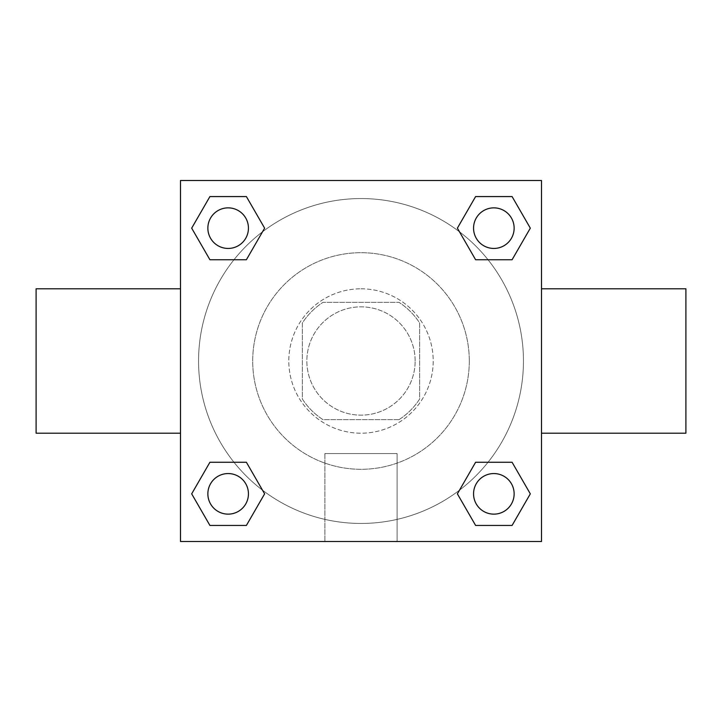 <?xml version="1.0" encoding="UTF-8"?>
<svg xmlns="http://www.w3.org/2000/svg" width="722" height="722" viewBox="0 0 722 722"><rect width="100%" height="100%" fill="white"/><g stroke="black" fill="none" stroke-linecap="round" stroke-linejoin="round"><path stroke-width="0.54" stroke-dasharray="3.61 2.71" d="M415.15 361A54.15 54.15 0 0 0 333.925 314.106A54.15 54.15 0 0 0 333.925 407.894A54.15 54.15 0 0 0 415.15 361A54.15 54.15 0 0 0 333.925 314.106A54.15 54.15 0 0 0 333.925 407.894A54.15 54.15 0 0 0 415.15 361M398.986 419.662L323.014 419.662A69.89 69.89 0 0 1 302.337 398.986L302.337 323.014A69.89 69.89 0 0 1 323.014 302.337L398.986 302.337A69.89 69.89 0 0 1 419.662 323.014L419.662 398.986A69.89 69.89 0 0 1 398.986 419.662L323.014 419.662A69.89 69.89 0 0 1 302.337 398.986L302.337 323.014A69.89 69.89 0 0 1 323.014 302.337L398.986 302.337A69.89 69.89 0 0 1 419.662 323.014L419.662 398.986A69.89 69.89 0 0 1 398.986 419.662M361 288.8A72.2 72.2 0 0 1 423.525 397.1A72.2 72.2 0 0 1 298.475 397.1A72.2 72.2 0 0 1 361 288.8A72.2 72.2 0 0 0 288.8 361A72.2 72.2 0 0 0 361 433.2A72.2 72.2 0 0 0 433.2 361A72.2 72.2 0 0 0 361 288.8M469.3 361A108.3 108.3 0 0 0 306.85 267.212A108.3 108.3 0 0 0 306.85 454.788A108.3 108.3 0 0 0 469.3 361A108.3 108.3 0 0 0 306.85 267.212A108.3 108.3 0 0 0 306.85 454.788A108.3 108.3 0 0 0 469.3 361M233.973 259.74L209.912 259.74L233.973 259.74L209.912 259.74L191.682 228.152L209.912 196.565L246.392 196.565L264.622 228.152L246.392 259.74M246.392 462.261L264.622 493.848L246.392 462.261L264.622 493.848L246.392 462.261L264.622 493.848L246.392 525.436L209.912 525.436L191.682 493.848L209.912 462.261L233.973 462.261M180.5 541.5L180.5 180.5L541.5 180.5L541.5 541.5L180.5 541.5L180.5 180.5L541.5 180.5L541.5 541.5L180.5 541.5L180.5 180.5L541.5 180.5L541.5 541.5L180.5 541.5M475.608 259.74L457.378 228.152L475.608 259.74L457.378 228.152L475.608 259.74L457.378 228.152L475.608 196.565L512.088 196.565L530.318 228.152L512.088 259.74L488.027 259.74M488.027 462.261L512.088 462.261L488.027 462.261L512.088 462.261L530.318 493.848L512.088 525.436L475.608 525.436L457.378 493.848L475.608 462.261M376.794 180.5L345.206 180.518L376.794 180.5M523.45 361A162.45 162.45 0 0 0 279.775 220.318A162.45 162.45 0 0 0 279.775 501.682A162.45 162.45 0 0 0 523.45 361A162.45 162.45 0 0 0 279.775 220.318A162.45 162.45 0 0 0 279.775 501.682A162.45 162.45 0 0 0 523.45 361M248.44 493.848A20.288 20.288 0 0 0 218.008 476.276A20.288 20.288 0 0 0 218.008 511.42A20.288 20.288 0 0 0 248.44 493.848A20.288 20.288 0 0 0 218.008 476.276A20.288 20.288 0 0 0 218.008 511.42A20.288 20.288 0 0 0 248.44 493.848A20.288 20.288 0 0 0 218.008 476.276A20.288 20.288 0 0 0 218.008 511.42A20.288 20.288 0 0 0 248.44 493.848A20.288 20.288 0 0 0 218.008 476.276A20.288 20.288 0 0 0 218.008 511.42A20.288 20.288 0 0 0 248.44 493.848A20.288 20.288 0 0 0 218.008 476.276A20.288 20.288 0 0 0 218.008 511.42A20.288 20.288 0 0 0 248.44 493.848M248.44 228.152A20.288 20.288 0 0 0 218.008 210.58A20.288 20.288 0 0 0 218.008 245.724A20.288 20.288 0 0 0 248.44 228.152A20.288 20.288 0 0 0 218.008 210.58A20.288 20.288 0 0 0 218.008 245.724A20.288 20.288 0 0 0 248.44 228.152A20.288 20.288 0 0 0 218.008 210.58A20.288 20.288 0 0 0 218.008 245.724A20.288 20.288 0 0 0 248.44 228.152A20.288 20.288 0 0 0 218.008 210.58A20.288 20.288 0 0 0 218.008 245.724A20.288 20.288 0 0 0 248.44 228.152A20.288 20.288 0 0 0 218.008 210.58A20.288 20.288 0 0 0 218.008 245.724A20.288 20.288 0 0 0 248.44 228.152M514.136 228.152A20.288 20.288 0 0 0 483.704 210.58A20.288 20.288 0 0 0 483.704 245.724A20.288 20.288 0 0 0 514.136 228.152A20.288 20.288 0 0 0 483.704 210.58A20.288 20.288 0 0 0 483.704 245.724A20.288 20.288 0 0 0 514.136 228.152A20.288 20.288 0 0 0 483.704 210.58A20.288 20.288 0 0 0 483.704 245.724A20.288 20.288 0 0 0 514.136 228.152A20.288 20.288 0 0 0 483.704 210.58A20.288 20.288 0 0 0 483.704 245.724A20.288 20.288 0 0 0 514.136 228.152A20.288 20.288 0 0 0 483.704 210.58A20.288 20.288 0 0 0 483.704 245.724A20.288 20.288 0 0 0 514.136 228.152M473.56 493.848A20.288 20.288 0 0 1 503.992 476.276A20.288 20.288 0 0 1 503.992 511.42A20.288 20.288 0 0 1 473.56 493.848A20.288 20.288 0 0 1 503.992 476.276A20.288 20.288 0 0 1 503.992 511.42A20.288 20.288 0 0 1 473.56 493.848M397.1 541.5L324.9 541.5L397.1 541.5L324.9 541.5L397.1 541.5L397.1 453.56L324.9 453.56L397.1 453.56L324.9 453.56L397.1 453.56L397.1 541.5M180.5 361L180.5 288.8L180.518 361M541.5 361L541.5 288.8L541.482 361M685.9 288.8L685.9 433.2M36.1 433.2L36.1 288.8M209.912 525.436L191.682 493.848L209.912 462.261L191.682 493.848L209.912 462.261L191.682 493.848L209.912 525.436L191.682 493.848L209.912 525.436L246.392 525.436L209.912 525.436M264.622 493.848L246.392 525.436L264.622 493.848M457.378 228.152L475.608 196.565L512.088 196.565L530.318 228.152L512.088 259.74L530.318 228.152L512.088 259.74L530.318 228.152L512.088 196.565L530.318 228.152L512.088 196.565L475.608 196.565L457.378 228.152M209.912 259.74L191.682 228.152L209.912 196.565L246.392 196.565L264.622 228.152L246.392 196.565L264.622 228.152L246.392 196.565L209.912 196.565L191.682 228.152L209.912 196.565L191.682 228.152L209.912 259.74M475.608 525.436L457.378 493.848L475.608 525.436L457.378 493.848L475.608 525.436L512.088 525.436L475.608 525.436M512.088 462.261L530.318 493.848L512.088 525.436L530.318 493.848L512.088 525.436L530.318 493.848L512.088 462.261M514.136 493.848A20.288 20.288 0 0 0 483.704 476.276A20.288 20.288 0 0 0 483.704 511.42A20.288 20.288 0 0 0 514.136 493.848A20.288 20.288 0 0 0 483.704 476.276A20.288 20.288 0 0 0 483.704 511.42A20.288 20.288 0 0 0 514.136 493.848A20.288 20.288 0 0 0 483.704 476.276A20.288 20.288 0 0 0 483.704 511.42A20.288 20.288 0 0 0 514.136 493.848M324.9 453.56L324.9 541.5L324.9 453.56"/><path stroke-width="1.08" d="M246.392 259.74L209.912 259.74L191.682 228.152L209.912 196.565L246.392 196.565L264.622 228.152L246.392 259.74L209.912 259.74L233.973 259.74M233.973 462.261L246.392 462.261L264.622 493.848L246.392 525.436L209.912 525.436L191.682 493.848L209.912 462.261L246.392 462.261M488.027 259.74L475.608 259.74L457.378 228.152L475.608 196.565L512.088 196.565L530.318 228.152L512.088 259.74L475.608 259.74M475.608 462.261L512.088 462.261L530.318 493.848L512.088 525.436L475.608 525.436L457.378 493.848L475.608 462.261L512.088 462.261L488.027 462.261M541.5 433.2L685.9 433.2L685.9 288.8L541.5 288.8M180.5 288.8L36.1 288.8L36.1 433.2L180.5 433.2M180.5 180.5L541.5 180.5L541.5 541.5L180.5 541.5L180.5 180.5M512.088 525.436L475.608 525.436L512.088 525.436M514.136 493.848A20.288 20.288 0 0 0 483.704 476.276A20.288 20.288 0 0 0 483.704 511.42A20.288 20.288 0 0 0 514.136 493.848M246.392 525.436L209.912 525.436L246.392 525.436M248.44 493.848A20.288 20.288 0 0 0 218.008 476.276A20.288 20.288 0 0 0 218.008 511.42A20.288 20.288 0 0 0 248.44 493.848M475.608 196.565L512.088 196.565L475.608 196.565M514.136 228.152A20.288 20.288 0 0 0 483.704 210.58A20.288 20.288 0 0 0 483.704 245.724A20.288 20.288 0 0 0 514.136 228.152M209.912 196.565L246.392 196.565L209.912 196.565M248.44 228.152A20.288 20.288 0 0 0 218.008 210.58A20.288 20.288 0 0 0 218.008 245.724A20.288 20.288 0 0 0 248.44 228.152"/></g></svg>
